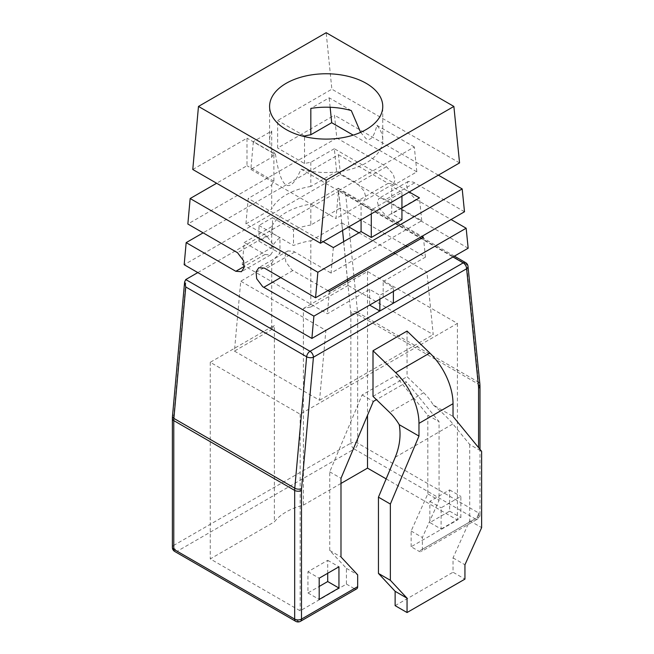 <?xml version="1.0" encoding="UTF-8"?>
<svg xmlns="http://www.w3.org/2000/svg" width="654" height="654" viewBox="0 0 654 654"><rect width="100%" height="100%" fill="white"/><g stroke="black" fill="none" stroke-linecap="round" stroke-linejoin="round"><path stroke-width="0.49" stroke-dasharray="3.27 2.45" d="M258.959 241.195L258.959 225.466L272.497 217.651L272.497 233.38L258.959 241.195L279.969 253.327L279.969 237.598A56.587 32.667 0 0 0 271.704 247.604L271.704 226.668A56.587 32.667 180 0 1 310.83 204.081L310.83 225.017L340.293 208.005L338.298 188.221L310.83 204.081M272.497 233.38L293.507 245.512A56.587 32.667 180 0 1 310.83 240.746L310.83 306.988A56.587 32.667 0 0 0 303.399 308.524L303.399 505.141A56.587 32.667 0 0 0 274.369 521.892L274.369 325.283A56.587 32.667 0 0 0 271.704 329.575L271.704 263.333L240.746 281.204L234.434 351.092L271.704 329.575M272.497 217.651L293.507 229.783L293.507 245.512M338.936 191.115L338.535 191.32L350.781 312.767A4.815 3.066 174.2 0 1 357.575 312.35L345.704 194.622L342.598 191.606L338.936 191.115L452.993 256.973M197.802 272.579L338.535 191.32M234.434 351.092L319.569 400.24L325.88 330.36L240.746 281.204M271.704 263.333A56.587 32.667 180 0 1 279.969 253.327M342.557 230.47L341.789 222.867L310.83 240.746M341.789 222.867L348.754 226.889M358.972 232.791L393.528 252.738M394.991 253.588L426.923 272.023L433.234 334.619L348.1 285.471L347.642 280.926M383.17 297.284L383.17 281.555L393.389 287.449L393.389 291.382L383.17 297.284L393.389 303.178M258.959 225.466L279.969 237.598M271.704 226.668L244.236 242.528L242.242 264.608L271.704 247.604M242.242 264.608L327.376 313.765L369.633 289.37L379.851 295.265L379.851 299.197M393.389 287.449L379.851 295.265M383.17 281.555L425.427 257.153L407.115 246.591M405.652 245.741L361.082 220.006M360.877 219.891L340.293 208.005M310.83 225.017A56.587 32.667 0 0 0 293.507 229.783M468.166 248.209L340.464 174.479L184.175 264.715M425.427 257.153L423.416 237.181M319.569 400.24L433.234 334.619M369.633 289.37L369.633 305.099M329.395 291.463L327.376 313.765M347.478 279.323L343.677 241.62M310.83 306.988L348.1 285.471M338.298 188.221L359.013 200.181L364.164 200.86L365.848 197.23L364.147 191.066L357.329 183.521L336.614 171.561L334.317 148.72L409.232 191.974M333.352 247.58L331.055 273.078L421.748 220.717L384.2 198.947L379.05 198.268L377.366 201.89L379.067 208.054L385.885 215.607L421.944 236.331M421.748 220.717L419.451 197.876M340.464 174.479L338.47 154.696L203.116 232.84M323.141 241.678L248.218 198.424L245.92 223.921L266.636 235.881L272.677 243.877L273.266 250.686L270.601 254.88L264.952 254.488L244.236 242.528M327.924 290.613L291.848 269.898L285.806 261.902L285.209 255.101L287.883 250.907L293.523 251.299L331.055 273.078M338.47 154.696L388.133 183.365L393.283 184.044L394.975 180.422L393.267 174.258L386.449 166.705L336.794 138.035L334.488 115.194L277.648 148.017L277.648 120.483L331.864 89.181L326.174 32.7M438.352 175.158L334.488 115.194M464.495 211.765L413.328 182.131L408.17 181.452L406.486 185.082L408.186 191.246L415.004 198.791L451.064 219.515M386.146 478.875L457.416 520.028L411.137 546.744L418.969 551.265A4.815 2.78 -120 0 0 421.38 551.502A4.815 2.78 -120 0 0 422.378 549.303L422.378 537.498L439.063 500.343L439.063 421.699L406.714 382.181L376.426 399.659M303.399 505.141L340.987 483.437M411.137 546.744L411.137 531.015L427.822 493.852L427.822 415.208L395.474 375.69L362.103 394.959L329.747 471.836L329.747 550.48L346.432 568.367L346.432 584.096L300.161 610.82L210.253 558.908L274.369 521.892M346.432 584.096L354.264 588.625L298.077 621.063L177.185 551.265L354.264 449.028L475.164 518.826L418.969 551.265M303.399 308.524L367.507 271.508L457.416 323.411L300.161 414.203L210.253 362.3L274.369 325.283M367.507 271.508L367.507 415.29M210.253 362.3L210.253 558.908M416.157 199.364L387.037 216.18M293.017 270.462L280.648 277.598M441.107 529.045L460.857 517.641L460.857 496.411L441.107 507.815L441.107 529.045L429.866 522.562L449.617 511.158L449.617 489.92L429.866 501.324L429.866 522.562M407.05 331.071L407.05 376.696L423.686 392.743A36.117 20.854 60 0 1 433.3 405.022L453.026 416.418M373.001 396.357L407.05 376.696M294.676 252.076L265.557 268.884M336.794 138.035L187.853 224.028M192.775 169.484L246.999 138.182L246.999 165.707L216.613 183.251M334.317 148.72L310.83 162.282A56.587 32.667 0 0 0 304.535 163.541L277.648 148.017M401.94 207.98L391.73 213.874L391.73 186.349L416.827 171.863L414.317 146.962L338.486 190.739L335.976 218.534L361.082 204.048L361.082 219.777M401.94 219.777L391.73 213.874M338.486 190.739L301.044 169.124C295.502 182.164 290.539 187.453 286.158 184.984C281.784 182.401 278.228 172.19 275.473 154.36L253.351 141.591L250.842 169.386L271.704 157.344A56.587 32.667 180 0 1 273.887 153.706L273.887 181.232A56.587 32.667 0 0 0 271.704 184.869L248.218 198.424M273.887 181.232L246.999 165.707M414.497 182.899L385.378 199.707M310.83 162.282L310.83 186.447L336.614 171.561M310.83 186.447A56.587 32.667 0 0 0 271.704 209.035L271.704 184.869M245.92 223.921L271.704 209.035M300.161 414.203L300.161 610.82M411.137 531.015L422.378 537.498M457.416 323.411L457.416 520.028M356.675 588.862A4.815 2.78 60 0 1 354.264 588.625M346.432 568.367L357.673 574.858M327.703 573.288L327.703 560.306L307.952 571.71L307.952 592.949L319.193 586.458M427.822 493.852L439.063 500.343M449.617 511.158L460.857 517.641M427.822 415.208L439.063 421.699M395.474 375.69L406.714 382.181M362.103 394.959L373.336 401.442M449.617 489.92L460.857 496.411M429.866 501.324L441.107 507.815M329.747 471.836L340.987 478.319M329.747 550.48L340.987 556.963M307.952 571.71L319.193 578.201M307.952 592.949L319.193 599.432M327.703 560.306L338.944 566.797M273.887 153.706L246.999 138.182M250.842 169.386L335.976 218.534M401.94 196.184L401.94 192.251L371.292 209.942L361.082 204.048M401.94 192.251L391.73 186.349M416.827 171.863L353.209 135.133M304.535 136.007L277.648 120.483M459.566 162.911L331.864 89.181M304.535 163.541L304.535 136.621M371.292 209.942L371.292 213.874M271.704 157.344L271.704 130.996L253.351 141.591M275.473 154.36A56.587 32.667 180 0 1 269.587 139.85A56.587 32.667 180 0 1 271.704 130.996M360.607 132.353L366.183 138.779C370.556 141.256 374.121 136.776 376.876 125.347A56.587 32.667 180 0 1 382.762 139.85A56.587 32.667 180 0 1 301.044 169.124M414.317 146.962L376.876 125.347M351.296 110.583L329.183 97.814L310.83 108.409M330.139 107.264L329.183 97.814M433.3 405.022C441.638 411.938 448.17 418.249 452.903 423.947L469.711 444.475L481.63 451.358M469.711 444.475L469.711 520.731L453.026 557.887L453.026 572.225L464.945 579.109M395.13 605.653L453.026 572.225M469.711 520.731L481.63 527.615M453.026 557.887L464.945 564.77M172.468 416.443A4.815 2.461 -174.8 0 1 173.866 414.914L186.104 279.332M350.781 312.767A19.26 11.126 -60 0 1 350.863 314.443L350.863 443.126L173.784 545.371L173.784 416.68A19.26 11.126 -60 0 1 173.866 414.914M345.704 194.622L466.596 264.412A4.815 2.78 120 0 0 465.615 262.63M388.133 183.365L359.013 200.181M264.952 254.488L244.31 266.407M468.002 266.317A4.815 3.066 -5.8 0 0 466.596 264.412L478.466 382.149L357.575 312.35A24.084 13.906 120 0 1 357.673 314.443L478.565 384.241L478.565 388.174M350.863 314.443A4.815 2.78 180 0 1 357.673 314.443L357.673 443.126A4.815 2.78 -60 0 1 354.264 449.028A4.815 2.78 -120 0 1 350.863 443.126A4.815 2.78 180 0 1 357.673 443.126L478.565 512.924A4.815 2.78 -60 0 1 475.164 518.826A4.815 2.78 60 0 0 477.567 519.063A4.815 4.815 0 0 0 479.979 514.894A4.815 2.78 180 0 1 478.565 516.856L478.565 512.924A4.815 2.78 180 0 1 479.979 514.894L479.979 449.339M422.378 549.303L478.565 516.856A4.815 2.78 60 0 1 477.567 519.063L421.38 551.502M172.37 418.65A4.815 2.78 180 0 1 173.784 416.68M172.37 547.333A4.815 2.78 180 0 1 173.784 545.371A4.815 2.78 -120 0 0 177.185 551.265A4.815 2.78 120 0 1 174.782 551.502M266.636 235.881L237.508 252.697M386.449 166.705L357.329 183.521M295.673 621.3A4.815 2.78 120 0 0 298.077 621.063A4.815 2.78 -120 0 0 300.488 621.3M479.873 384.053A4.815 3.066 -5.8 0 0 478.466 382.149A24.084 13.906 -60 0 1 478.565 384.241A4.815 2.78 0 0 1 479.979 386.203M423.686 392.743L389.629 412.404M395.253 457.236L452.903 423.947M342.598 191.606L454.407 256.155M287.883 250.907L258.763 267.715M270.601 254.88L241.473 271.688M408.17 181.452L379.05 198.268M393.283 184.044L364.164 200.86M269.587 139.85L269.587 106.43M382.762 139.85L382.762 106.43"/><path stroke-width="0.98" d="M184.616 281.956L185.752 286.967L173.882 418.405A4.815 2.461 -174.8 0 1 172.468 416.443L184.616 281.956L185.752 279.552L197.802 272.579M325.88 330.36L369.633 305.099L379.851 310.993L393.389 303.178L393.389 291.382L426.923 272.023M348.754 226.889L358.972 232.791M393.528 252.738L394.991 253.588M407.115 246.591L405.652 245.741M317.86 272.252L315.555 297.758L464.495 211.765L462.19 188.924L317.86 272.252L190.15 198.53L187.853 224.028L237.508 252.697L243.55 260.693L244.146 267.494L241.473 271.688L235.832 271.296L186.169 242.626L184.175 264.715L311.884 338.437L468.166 248.209L466.155 228.23L313.895 316.135L311.884 338.437M421.944 236.331L423.416 237.181L329.395 291.463L327.924 290.613M379.851 299.197L379.851 310.993L310.029 351.304A4.815 2.78 120 0 0 306.644 356.765L185.752 286.967M347.642 280.926L347.478 279.323M343.677 241.62L342.557 230.47M313.895 316.135L262.72 286.705L256.687 278.718L256.09 271.909L258.763 267.715L264.404 268.107L315.555 297.758M409.232 191.974L419.451 197.876L401.94 207.98M203.116 232.84L186.169 242.626M371.292 213.874L371.292 237.467L361.082 231.573L333.352 247.58L323.141 241.678M462.19 188.924L438.352 175.158M451.064 219.515L466.155 228.23M340.987 483.437L367.507 468.125L386.146 478.875M367.507 415.29L367.507 468.125M280.648 277.598L263.897 287.269M319.193 599.432L338.944 588.028L338.944 566.797L319.193 578.201L319.193 599.432M376.426 399.659L373.336 401.442L340.987 478.319L340.987 556.963L357.673 574.858L357.673 586.654A4.815 2.78 60 0 1 356.675 588.862L300.488 621.3A4.815 2.78 -120 0 0 301.486 619.093L357.673 586.654M407.05 612.536L395.13 605.653L395.13 591.314L378.445 573.419L378.445 497.171L395.253 457.236C399.741 446.208 401.066 435.36 399.242 424.683A36.117 20.854 -120 0 0 389.629 412.404L373.001 396.357L373.001 350.732L407.05 331.071L429.801 353.013A48.159 27.803 60 0 1 453.026 403.706L453.026 416.418L481.63 451.358L481.63 527.615L464.945 564.77L464.945 579.109L407.05 612.536L407.05 598.197L390.364 580.302L390.364 504.054L418.969 436.079L418.969 423.367A48.159 27.803 -120 0 0 395.744 372.674L429.801 353.013M216.613 183.251L190.15 198.53M198.473 106.43L192.775 169.484L320.476 243.214L459.566 162.911L453.876 106.43L326.174 32.7L198.473 106.43L326.174 180.161L320.476 243.214M371.292 237.467L401.94 219.777L401.94 196.184M361.082 219.777L361.082 231.573M319.193 586.458L327.703 581.545L327.703 573.288M373.001 350.732L395.744 372.674M399.242 424.683L418.969 436.079M327.703 581.545L338.944 588.028M353.209 135.133L331.692 122.707L330.139 107.264M304.535 136.621L304.535 136.007A56.587 32.667 180 0 1 310.83 134.749L331.692 122.707M286.158 129.533A56.587 32.667 0 0 0 347.83 136.612A56.587 32.667 0 0 0 382.762 106.43A56.587 32.667 0 0 0 366.183 83.328A56.587 32.667 0 0 0 304.519 76.248A56.587 32.667 0 0 0 269.587 106.43A56.587 32.667 0 0 0 286.158 129.533M453.876 106.43L326.174 180.161M310.83 134.749L310.83 108.409A56.587 32.667 180 0 1 351.296 110.583L360.607 132.353M378.445 497.171L390.364 504.054M395.13 591.314L407.05 598.197M378.445 573.419L390.364 580.302M393.389 303.178L463.212 262.867L452.993 256.973M185.752 279.552L310.029 351.304A4.815 2.78 -120 0 1 313.429 357.207A4.815 2.461 -174.8 0 1 306.644 356.765L294.774 488.203L173.882 418.405A24.084 13.906 120 0 0 173.784 420.612A4.815 2.78 180 0 1 172.37 418.65L172.468 416.443M479.979 449.339L479.979 386.203A4.815 2.78 0 0 1 478.565 388.174L478.565 447.614L478.565 388.174A19.26 11.126 120 0 0 478.483 386.498L466.613 268.769L313.429 357.207L301.568 488.644A19.26 11.126 120 0 0 301.486 490.41L301.486 619.093A4.815 2.78 -0 0 1 294.676 619.093A4.815 2.78 120 0 0 295.673 621.3L174.782 551.502A4.815 2.78 120 0 1 173.784 549.303A4.815 2.78 180 0 1 172.37 547.333L172.37 418.65M478.483 386.498A4.815 3.066 -5.8 0 0 479.873 384.053L468.002 266.317A4.815 3.066 -5.8 0 1 466.613 268.769A4.815 2.78 -120 0 0 463.212 262.867A4.815 2.78 120 0 1 465.615 262.63L454.407 256.155M244.31 266.407L235.832 271.296M301.486 490.41A4.815 2.78 180 0 1 294.676 490.41L173.784 420.612L173.784 549.303L294.676 619.093L294.676 490.41A24.084 13.906 -60 0 1 294.774 488.203A4.815 2.461 -174.8 0 0 301.568 488.644M453.026 403.706L418.969 423.367M468.002 266.317A4.815 4.815 0 0 0 465.615 262.63M479.979 386.203L479.873 384.053M172.37 547.333A4.815 4.815 0 0 0 174.782 551.502M295.673 621.3A4.815 4.815 0 0 0 300.488 621.3"/></g></svg>
